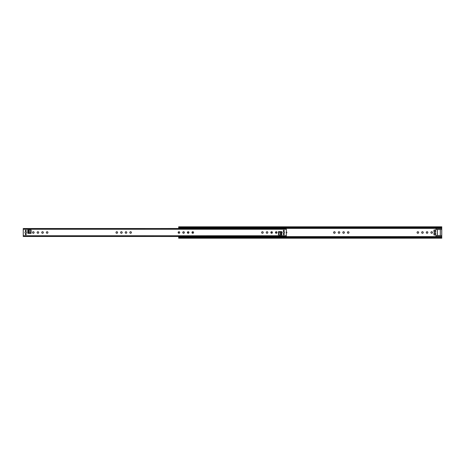 <?xml version="1.0" encoding="UTF-8"?>
<svg xmlns="http://www.w3.org/2000/svg" width="465" height="465" viewBox="0 0 465 465"><rect width="100%" height="100%" fill="white"/><g stroke="black" fill="none" stroke-linecap="round" stroke-linejoin="round"><path stroke-width="0.7" d="M276.536 231.762A0.791 0.791 0 0 0 276.536 233.238M271.932 231.762A0.791 0.791 0 0 0 271.932 233.238M344.391 232.5A0.791 0.791 0 0 0 343.6 231.71A0.791 0.791 0 0 0 342.81 232.5A0.791 0.791 0 0 0 343.6 233.291A0.791 0.791 0 0 0 344.391 232.5M349 232.5A0.791 0.791 0 0 0 348.204 231.71A0.791 0.791 0 0 0 347.413 232.5A0.791 0.791 0 0 0 348.204 233.291A0.791 0.791 0 0 0 349 232.5M193.068 231.762A0.791 0.791 0 0 0 193.068 233.238M188.465 231.762A0.791 0.791 0 0 0 188.465 233.238M427.864 232.5A0.791 0.791 0 0 0 427.073 231.71A0.791 0.791 0 0 0 426.277 232.5A0.791 0.791 0 0 0 427.073 233.291A0.791 0.791 0 0 0 427.864 232.5M432.467 232.5A0.791 0.791 0 0 0 431.677 231.71A0.791 0.791 0 0 0 430.886 232.5A0.791 0.791 0 0 0 431.677 233.291A0.791 0.791 0 0 0 432.467 232.5M178.676 227.507L178.676 226.804L441.75 226.804L441.75 227.943L178.676 227.943L178.676 227.507M423.255 232.5A0.791 0.791 0 0 0 422.464 231.71A0.791 0.791 0 0 0 421.674 232.5A0.791 0.791 0 0 0 422.464 233.291A0.791 0.791 0 0 0 423.255 232.5M418.651 232.5A0.791 0.791 0 0 0 417.861 231.71A0.791 0.791 0 0 0 417.07 232.5A0.791 0.791 0 0 0 417.861 233.291A0.791 0.791 0 0 0 418.651 232.5M339.787 232.5A0.791 0.791 0 0 0 338.997 231.71A0.791 0.791 0 0 0 338.206 232.5A0.791 0.791 0 0 0 338.997 233.291A0.791 0.791 0 0 0 339.787 232.5M335.184 232.5A0.791 0.791 0 0 0 334.393 231.71A0.791 0.791 0 0 0 333.597 232.5A0.791 0.791 0 0 0 334.393 233.291A0.791 0.791 0 0 0 335.184 232.5M286.324 233.238A0.791 0.791 0 0 0 286.324 231.762M183.024 233.07L183.024 231.93M437.402 229.478L437.402 235.523M440.309 235.523L440.309 229.478L440.309 235.523M441.75 229.478L441.75 228.542L435.996 228.542L435.996 229.478L441.75 229.478L441.75 235.523L435.996 235.523L435.996 237.057M178.676 231.762L178.676 233.238M433.979 234.982L435.705 234.982L435.705 234.627L433.979 234.627L433.979 234.982M435.705 233.366L433.979 233.366L433.979 233.012L435.705 233.012L435.705 234.627M433.979 231.989L435.705 231.989L435.705 231.634L433.979 231.634L433.979 231.989M435.705 230.373L433.979 230.373L433.979 230.018L435.705 230.018L435.705 231.634M178.676 237.952L441.75 238.196L178.676 238.196L178.676 237.057L441.75 237.057L441.75 235.523M178.676 237.406L441.75 237.406L441.75 237.057M441.75 237.406L178.676 237.609M441.75 237.952L441.75 237.609M433.979 233.366L433.979 234.627M433.979 230.373L433.979 231.634M441.75 228.542L441.75 227.943M435.996 228.542L435.996 227.943M437.431 235.523L437.431 229.478M184.431 237.057L184.431 236.476M184.431 228.524L184.431 227.943M178.676 228.524L178.676 227.943M178.676 237.057L178.676 236.476M182.995 231.959L182.995 233.041M122.19 232.5A0.791 0.791 0 0 0 121.4 231.71A0.791 0.791 0 0 0 120.609 232.5A0.791 0.791 0 0 0 121.4 233.291A0.791 0.791 0 0 0 122.19 232.5M117.587 232.5A0.791 0.791 0 0 0 116.796 231.71A0.791 0.791 0 0 0 116 232.5A0.791 0.791 0 0 0 116.796 233.291A0.791 0.791 0 0 0 117.587 232.5M47.93 232.5A0.791 0.791 0 0 0 47.139 231.71A0.791 0.791 0 0 0 46.349 232.5A0.791 0.791 0 0 0 47.139 233.291A0.791 0.791 0 0 0 47.93 232.5M43.326 232.5A0.791 0.791 0 0 0 42.536 231.71A0.791 0.791 0 0 0 41.745 232.5A0.791 0.791 0 0 0 42.536 233.291A0.791 0.791 0 0 0 43.326 232.5M38.723 232.5A0.791 0.791 0 0 0 37.927 231.71A0.791 0.791 0 0 0 37.136 232.5A0.791 0.791 0 0 0 37.927 233.291A0.791 0.791 0 0 0 38.723 232.5M34.114 232.5A0.791 0.791 0 0 0 33.323 231.71A0.791 0.791 0 0 0 32.533 232.5A0.791 0.791 0 0 0 33.323 233.291A0.791 0.791 0 0 0 34.114 232.5M25.767 234.837A0.465 0.465 0 0 1 25.308 234.372A0.465 0.465 0 0 1 25.767 233.907A0.465 0.465 0 0 1 26.232 234.372A0.465 0.465 0 0 1 25.767 234.837M25.767 231.093A0.465 0.465 0 0 1 25.308 230.628A0.465 0.465 0 0 1 25.767 230.163A0.465 0.465 0 0 1 26.232 230.628A0.465 0.465 0 0 1 25.767 231.093M25.767 233.291A0.791 0.791 0 0 1 24.976 232.5A0.791 0.791 0 0 1 25.767 231.71A0.791 0.791 0 0 1 26.557 232.5A0.791 0.791 0 0 1 25.767 233.291M188.964 232.5A0.791 0.791 0 0 0 188.174 231.71A0.791 0.791 0 0 0 187.383 232.5A0.791 0.791 0 0 0 188.174 233.291A0.791 0.791 0 0 0 188.964 232.5M193.574 232.5A0.791 0.791 0 0 0 192.777 231.71A0.791 0.791 0 0 0 191.987 232.5A0.791 0.791 0 0 0 192.777 233.291A0.791 0.791 0 0 0 193.574 232.5M272.438 232.5A0.791 0.791 0 0 0 271.647 231.71A0.791 0.791 0 0 0 270.851 232.5A0.791 0.791 0 0 0 271.647 233.291A0.791 0.791 0 0 0 272.438 232.5M277.041 232.5A0.791 0.791 0 0 0 276.251 231.71A0.791 0.791 0 0 0 275.46 232.5A0.791 0.791 0 0 0 276.251 233.291A0.791 0.791 0 0 0 277.041 232.5M283.807 233.907A0.465 0.465 0 0 0 283.342 234.372A0.465 0.465 0 0 0 283.807 234.837A0.465 0.465 0 0 0 284.266 234.372A0.465 0.465 0 0 0 283.807 233.907M283.807 230.163A0.465 0.465 0 0 0 283.342 230.628A0.465 0.465 0 0 0 283.807 231.093A0.465 0.465 0 0 0 284.266 230.628A0.465 0.465 0 0 0 283.807 230.163M283.807 231.71A0.791 0.791 0 0 0 283.016 232.5A0.791 0.791 0 0 0 283.807 233.291A0.791 0.791 0 0 0 284.597 232.5A0.791 0.791 0 0 0 283.807 231.71M267.828 232.5A0.791 0.791 0 0 0 267.038 231.71A0.791 0.791 0 0 0 266.247 232.5A0.791 0.791 0 0 0 267.038 233.291A0.791 0.791 0 0 0 267.828 232.5M263.225 232.5A0.791 0.791 0 0 0 262.434 231.71A0.791 0.791 0 0 0 261.644 232.5A0.791 0.791 0 0 0 262.434 233.291A0.791 0.791 0 0 0 263.225 232.5M184.361 232.5A0.791 0.791 0 0 0 183.57 231.71A0.791 0.791 0 0 0 182.78 232.5A0.791 0.791 0 0 0 183.57 233.291A0.791 0.791 0 0 0 184.361 232.5M179.757 232.5A0.791 0.791 0 0 0 178.967 231.71A0.791 0.791 0 0 0 178.171 232.5A0.791 0.791 0 0 0 178.967 233.291A0.791 0.791 0 0 0 179.757 232.5M126.794 232.5A0.791 0.791 0 0 0 126.003 231.71A0.791 0.791 0 0 0 125.213 232.5A0.791 0.791 0 0 0 126.003 233.291A0.791 0.791 0 0 0 126.794 232.5M131.403 232.5A0.791 0.791 0 0 0 130.607 231.71A0.791 0.791 0 0 0 129.816 232.5A0.791 0.791 0 0 0 130.607 233.291A0.791 0.791 0 0 0 131.403 232.5M286.324 228.693L286.324 236.476L23.25 236.476L23.25 235.755L286.324 235.755M23.25 228.693L23.25 235.755M281.778 231.634L281.778 234.947L278.465 234.947L278.465 231.634L281.778 231.634L281.342 232.07L281.342 234.947L280.523 234.848L280.523 233.209L281.342 232.186M27.795 233.366L27.795 230.053L31.109 230.053L31.109 233.366L27.795 233.366L28.231 232.93L28.231 230.053L29.051 230.152L29.051 231.791L28.231 232.814M23.25 236.29L178.676 236.511M184.431 236.511L286.324 236.29M23.25 228.71L178.676 228.489M184.431 228.489L286.324 228.71M281.238 232.07L280.407 233.105L280.523 234.848M278.704 233.105L280.407 233.105L278.704 233.105L278.465 232.07L281.342 232.07M278.709 233.209L278.709 234.848L280.407 234.848M28.336 232.93L29.167 231.895L29.051 230.152M30.87 231.895L29.167 231.895L30.87 231.895L31.109 232.93L28.231 232.93M30.864 231.791L30.864 230.152L29.167 230.152M178.676 227.391L441.75 227.391M184.431 228.385L435.996 228.385M184.431 236.615L435.996 236.615M441.75 227.594L178.676 227.594M184.431 236.732L435.996 236.732M184.431 228.269L435.996 228.269M178.676 227.048L441.75 227.048M441.75 236.912L435.996 236.912M441.75 236.964L435.996 236.964M441.75 228.036L435.996 228.036M441.75 228.088L435.996 228.088M184.431 236.912L178.676 236.912M184.431 236.964L178.676 236.964M184.431 228.036L178.676 228.036M184.431 228.088L178.676 228.088M23.25 229.245L286.324 229.245M441.75 236.458L435.996 236.458M23.25 228.524L286.324 228.524"/></g></svg>
